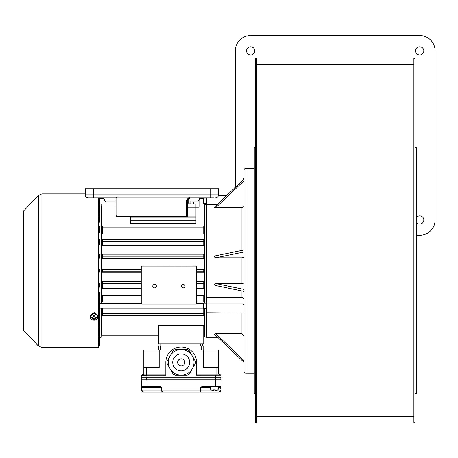 <?xml version="1.0" encoding="UTF-8"?>
<svg xmlns="http://www.w3.org/2000/svg" width="458" height="458" viewBox="0 0 458 458"><rect width="100%" height="100%" fill="white"/><g stroke="black" fill="none" stroke-linecap="round" stroke-linejoin="round"><path stroke-width="0.69" d="M416.351 217.642A4.099 4.099 0 0 1 423.827 219.96A4.099 4.099 0 0 1 416.351 222.273M250.669 54.994A4.099 4.099 0 0 1 246.57 50.901A4.099 4.099 0 0 1 250.669 46.802A4.099 4.099 0 0 1 254.768 50.901A4.099 4.099 0 0 1 250.669 54.994M419.728 54.994A4.099 4.099 0 0 1 415.635 50.901A4.099 4.099 0 0 1 419.728 46.802A4.099 4.099 0 0 1 423.827 50.901A4.099 4.099 0 0 1 419.728 54.994M255.283 147.722L254.259 147.722L254.259 393.628L255.283 393.628M415.12 147.722L416.351 147.722L416.351 393.628L415.12 393.628M413.889 58.429L413.889 422.471L415.12 422.471L415.12 58.429L413.889 58.429M255.283 240.45L255.283 58.429L256.509 58.429L256.509 422.471L255.283 422.471L255.283 240.45M416.351 235.326L419.728 235.326A15.372 15.372 0 0 0 435.1 219.96L435.1 50.901A15.372 15.372 0 0 0 419.728 35.529L250.669 35.529A15.372 15.372 0 0 0 235.303 50.901L235.303 187.322M94.108 315.385L94.726 315.362L94.726 316.93L95.338 316.925L95.338 317.428L97.846 316.644A3.784 3.063 0 0 1 97.846 317.64L95.338 318.419L95.338 318.911L94.726 318.917L94.726 319.999L94.108 320.028L93.495 319.999L93.495 318.917L92.882 318.911L92.882 318.419L90.375 317.64A3.784 3.063 0 0 1 90.375 316.644L92.882 317.428L92.882 316.925L93.495 316.93L93.495 315.362L94.108 315.385M97.846 317.64L95.338 317.64L95.338 318.419M95.338 318.133L94.726 318.133L94.726 318.917M95.035 318.917A1.534 1.242 0 0 1 94.726 319.066L94.726 319.999M94.726 319.461L93.495 319.461L93.495 319.999M93.495 319.461L93.495 319.066A1.534 1.242 0 0 1 93.186 318.917M92.882 318.133L93.495 318.133L93.495 318.917M90.375 317.64L92.882 317.64L92.882 318.419M94.726 316.146L94.726 315.362M93.495 316.146L93.495 315.362M90.014 316.415L90.014 315.814L94.108 312.499L98.207 315.814L98.207 316.415L94.108 313.1L90.014 316.415C90.06 318.579 91.428 319.85 94.108 320.222C97.336 319.363 98.705 318.092 98.207 316.415M38.352 195.423L23.547 211.081L23.547 330.275L38.352 345.933L38.352 195.423L41.924 193.883L41.924 347.473L98.722 347.473L98.722 197.93M98.722 319.134L99.747 319.134L99.747 292.261L98.722 292.261M98.722 296.95L99.747 296.95M98.722 213.726L99.747 213.726L99.747 197.93M101.281 308.051L101.281 337.277L99.747 337.277M101.281 303.339L101.281 204.079L99.747 204.079M98.722 222.153L99.747 222.153L99.747 214.447L98.722 214.447M98.722 232.698L99.747 232.698L99.747 225.989L98.722 225.989M98.722 244.898L99.747 244.898L99.747 239.505M98.722 258.232L99.747 258.232L99.747 254.207L98.722 254.219L99.747 254.207M98.722 272.109L99.747 272.109L99.747 269.247L98.722 269.247M98.722 287.149L99.747 287.149L99.747 283.124L98.722 283.124M98.722 326.903L99.747 326.903L99.747 319.203L98.722 319.203M98.722 336.035L99.747 336.035L99.747 327.625L98.722 327.625M23.547 330.275L22.9 328.655L22.9 215.855M22.9 224.431L22.9 225.468M22.9 234.754L22.9 235.429M22.9 244.767L22.9 245.751M22.9 247.469L22.9 255.535M22.9 305.921L22.9 305.623M22.9 236.849L22.9 244.629M22.9 307.667L22.9 307.965M22.9 256.778L22.9 257.133M22.9 226.83L22.9 234.307M22.9 297.168L22.9 297.523M22.9 225.645L22.9 226.527M22.9 235.784L22.9 236.139M22.9 296.635L22.9 296.286M22.9 255.89L22.9 256.371M22.9 277.594L22.9 277.892M22.9 267.753L22.9 275.229M22.9 325.678L22.9 324.275M22.9 295.41L22.9 295.874M213.886 390.142L213.577 390.554L213.886 390.554L213.886 389.226L215.117 389.226L215.117 390.554L215.117 389.226M215.117 389.781L215.117 390.554L215.426 390.554M217.373 390.182L217.373 390.182A2.559 2.559 0 0 0 218.598 387.995L218.598 386.97L220.533 386.97L215.409 386.97L218.598 386.97M215.729 390.548L217.373 390.142M211.63 390.142L213.577 390.554M211.63 390.182A2.559 2.559 0 0 1 210.405 387.995L210.405 386.97M200.604 391.504L200.907 390.079L199.906 392.094L200.541 390.079L200.564 387.474L201.995 386.466L221.048 386.466L220.985 390.079L220.372 391.504L220.985 390.079L220.533 386.97A0.51 0.51 0 0 0 221.048 386.466L221.025 387.474L218.598 387.474M217.527 390.079L220.83 390.079L218.935 392.094L220.372 391.504L218.935 392.094L143.469 392.094L142.032 391.504L141.419 390.079L142.026 391.498L143.469 392.094L141.574 390.079L161.497 390.079L161.479 387.474L141.528 387.474L141.574 390.079L141.379 387.474L141.871 386.97L146.995 386.97L141.871 386.97L141.528 387.474M200.364 391.871L200.598 391.527M161.8 391.504L162.498 392.094L161.497 390.079L161.863 390.079L162.498 392.094L161.863 390.079L211.476 390.079M220.853 377.747L220.853 379.796L215.529 379.796L215.409 386.97L201.995 386.97L201.995 386.466M210.405 387.474L200.925 387.474L201.995 386.97M162.498 392.094L199.906 392.094M160.409 386.97L146.995 386.97L146.995 386.466L160.409 386.466L160.409 386.97L161.84 387.474L161.863 390.079M187.19 375.188L181.202 375.188A12.807 12.807 0 0 1 170.113 368.782L173.107 373.974A14.141 14.141 0 0 0 175.214 375.188L187.19 375.188A14.141 14.141 0 0 0 189.297 373.974L195.291 363.595A14.141 14.141 0 0 0 195.291 361.162L189.297 350.788A14.141 14.141 0 0 0 187.19 349.574L175.214 349.574A14.141 14.141 0 0 0 173.107 350.788L167.113 361.162A14.141 14.141 0 0 0 167.113 363.595L170.113 368.782L167.113 363.595M220.533 386.97A0.51 0.51 0 0 0 221.048 386.466L221.162 379.796L146.875 379.796L146.995 386.466L141.356 386.466L141.241 379.796L141.356 386.466A0.51 0.51 0 0 0 141.871 386.97M141.356 386.466L141.379 387.474M141.241 379.796L146.875 379.796L141.551 379.796L141.551 377.747M181.202 375.188A12.807 12.807 0 0 0 192.291 368.782L189.297 373.974M194.009 362.381A12.807 12.807 0 0 1 181.202 375.188A12.807 12.807 0 0 1 168.395 362.381A12.807 12.807 0 0 1 181.202 349.574A12.807 12.807 0 0 1 194.009 362.381A12.807 12.807 0 0 0 192.291 355.975L195.291 361.162M181.202 349.574L184.259 349.574M184.677 349.574L187.19 349.574M170.113 355.975L173.107 350.788M141.264 375.268L143.806 374.163L141.264 375.268L146.365 375.268L146.365 374.163L143.806 374.163L143.806 350.084L171.979 350.084M146.365 375.176L165.83 375.188L165.83 362.381A15.372 15.372 0 0 1 181.202 347.009A15.372 15.372 0 0 1 196.574 362.381L196.574 375.188L221.14 375.176L221.162 377.747L141.241 377.747L141.264 375.176M221.14 375.176L218.598 374.163L196.574 374.163M221.14 375.268L218.598 374.163L218.598 367.505L203.215 367.505L203.215 350.084L218.598 350.084L218.598 367.505M216.039 375.176L216.039 367.505M165.83 374.163L146.365 374.163L146.365 367.505L143.806 367.505M159.189 350.084L159.189 367.505L146.365 367.505M203.215 350.084L190.425 350.084M158.663 350.084L158.663 345.985M203.741 350.084L203.741 345.985L158.147 345.985L158.147 343.935L158.663 343.935L158.663 325.661L203.741 325.661L203.741 343.935L158.663 343.935M202.613 343.935L202.613 345.985M158.147 343.935L158.147 345.985M170.113 368.782A12.807 12.807 0 0 1 168.395 362.381M177.618 362.381A3.584 3.584 0 0 1 181.202 358.791A3.584 3.584 0 0 1 184.786 362.381A3.584 3.584 0 0 1 181.202 365.965A3.584 3.584 0 0 1 177.618 362.381M102.306 308.051L102.306 315.367L203.741 315.367L203.741 308.257M203.741 226.155L203.741 233.992L102.306 233.992L102.306 227.809L203.741 227.809M102.306 226.155L102.306 227.809M102.306 256.222L102.306 254.207L203.741 254.207L203.741 258.764L102.306 258.764L102.306 256.222L203.741 256.222M196.568 269.144L203.741 269.144L203.741 272.212L196.568 272.212M141.247 269.144L102.306 269.144L102.306 272.212L141.247 272.212M203.741 239.505L203.741 245.831L102.306 245.831L102.306 241.377L203.741 241.377M102.306 239.505L102.306 241.377M141.247 295.519L102.306 295.519L102.306 301.914L141.247 301.914M196.568 301.914L203.741 301.914L203.741 295.519L196.568 295.519M196.568 288.305L203.741 288.305L203.741 281.584L196.568 281.584M141.247 288.305L102.306 288.305L102.306 283.296L141.247 283.296M196.568 283.296L203.741 283.296M102.306 283.296L102.306 281.584L141.247 281.584M130.381 216.56L130.381 223.596L195.955 223.596L195.955 207.153L199.03 207.153L199.03 202.03L190.831 202.03L199.03 202.03L199.03 199.98A2.05 2.05 0 0 1 199.745 198.423M101.796 303.339L101.796 206.129L116.034 206.129L116.034 203.003L116.034 206.129M199.03 206.129L204.257 206.129L204.257 303.133M101.796 308.051L101.796 335.227L158.663 335.227M203.741 335.227L204.257 335.227L204.257 308.257M187.757 215.174L187.757 204.079L195.955 204.079L195.955 207.153L187.757 207.153M101.281 206.638L101.796 206.638M101.281 334.718L101.796 334.718M204.257 206.638L204.766 206.638M204.257 334.718L204.766 334.718M243.702 179.336L243.702 178.46L244.011 178.46M254.259 168.218L246.061 168.218L246.061 373.138L254.259 373.138M246.061 168.218A2.05 2.05 0 0 0 244.011 170.267L244.011 371.089A2.05 2.05 0 0 0 246.061 373.138M99.747 303.339L141.264 303.339M196.551 303.339L203.232 303.339M99.747 308.051L203.232 308.051M99.747 345.578L98.722 345.578L99.747 345.578L99.747 336.035M215.735 207.027L214.333 207.268L244.011 179.044L244.011 180.773L215.735 207.663L214.31 207.291M215.735 207.663L241.961 207.663L244.011 205.711M244.011 249.954L215.323 255.873L214.315 256.978L215.735 257.837L241.961 257.837L244.011 257.407M244.011 291.403L215.735 285.523C213.955 284.859 213.955 284.189 215.735 283.519L241.961 283.519L244.011 283.949M206.306 197.93L206.306 297.202L241.961 297.202L244.011 298.759M242.986 312.768L242.986 303.894L244.011 304.644L244.011 313.043L206.306 312.768L206.306 297.202M206.306 312.768L206.306 337.277L217.687 337.277L244.011 362.312L214.333 334.088L215.735 333.693L241.961 333.693L244.011 335.64M215.735 333.693L244.011 360.583L244.011 336.596M244.011 360.583L244.011 361.213L244.011 360.583M206.306 198.085L203.232 198.085L203.232 203.209L206.306 203.209M206.306 303.133L203.232 303.133L203.232 308.257L206.306 308.257M226.842 195.366L218.455 195.366M217.235 204.508L206.306 204.508M242.986 303.894L206.306 303.894M206.306 204.331L204.766 204.331L204.766 303.133M206.306 337.019L204.766 337.019L204.766 308.257M210.302 188.707L218.5 188.707L218.5 194.856L210.302 194.856L210.302 188.707L85.297 188.707L85.297 194.856A3.074 3.074 0 0 0 88.371 197.93L89.831 197.93M116.034 202.03L105.792 202.03L104.767 201.005L116.034 201.005L116.034 197.93L116.034 215.535A1.025 1.025 0 0 0 117.059 216.56L186.732 216.56A1.025 1.025 0 0 0 187.757 215.535L187.757 199.98L188.284 198.617M116.034 211.899L116.034 215.174M213.966 197.93L189.807 197.93L188.141 199.98L188.141 203.054A1.025 0.647 90 0 1 187.757 203.987L187.757 199.98L188.278 198.612M186.732 200.759L187.929 198.325L189.807 197.198L188.559 198.354A2.05 2.05 0 0 1 189.807 197.93L189.807 197.198L117.059 197.198L117.059 216.073L186.732 216.073L186.732 200.759A1.025 0.779 -0 0 0 187.757 199.98L198.652 199.98L201.079 197.93L199.631 198.532L199.03 199.98L198.652 199.98L199.03 201.801M104.767 201.005L104.767 199.98L102.718 197.93M117.059 197.198L116.08 197.93L88.371 197.93A3.074 3.074 0 0 1 85.297 194.856L93.495 194.856L93.495 188.707M187.757 203.054L190.831 203.054L190.831 201.005L198.652 201.005M190.831 203.054L190.831 204.079L187.757 204.079M215.426 197.93A3.074 3.074 0 0 0 218.5 194.856A3.074 3.074 0 0 1 215.426 197.93M200.18 198.137A2.05 2.05 0 0 1 200.552 197.999M188.581 198.337L189.789 197.93L188.358 198.532M187.929 198.325A1.025 0.595 52.3 0 0 188.559 198.354A2.05 2.05 0 0 1 189.807 197.93M201.079 197.93L199.631 198.532L201.045 197.93M183.252 287.876A1.792 1.752 180 0 0 185.043 286.124A1.792 1.752 180 0 0 183.252 284.366A1.792 1.752 180 0 0 181.46 286.124A1.792 1.752 180 0 0 183.252 287.876M154.564 287.876A1.792 1.752 180 0 0 156.355 286.124A1.792 1.752 180 0 0 154.564 284.366A1.792 1.752 180 0 0 152.772 286.124A1.792 1.752 180 0 0 154.564 287.876M142.272 304.158L195.543 304.158A1.025 1.002 180 0 0 196.568 303.156L196.568 267.083A1.025 1.002 180 0 0 195.543 266.081L142.272 266.081A1.025 1.002 180 0 0 141.247 267.083L141.247 303.156A1.025 1.002 180 0 0 142.272 304.158M195.543 266.081L195.543 265.972A1.025 1.002 0 0 1 196.568 266.974L196.568 267.083M195.543 265.972L142.272 266.081M141.247 267.083L141.247 266.974A1.025 1.002 0 0 1 142.272 265.972M94.726 316.781A1.534 1.242 0 0 1 95.035 316.93M93.186 316.93A1.534 1.242 0 0 1 93.495 316.781M213.886 390.079L215.117 390.079M200.564 387.474L200.925 387.474L200.907 390.079M161.84 387.474L160.409 386.466M215.729 379.796L215.729 377.747M146.674 377.747L146.674 379.796M215.529 377.747L215.529 375.188M146.875 375.188L146.875 377.747M201.692 350.084L201.692 345.985M160.712 350.084L160.712 345.985M200.57 345.985L200.57 343.935M160.197 343.935L160.197 345.985M189.664 362.381A8.462 8.462 0 0 1 181.202 370.843A8.462 8.462 0 0 1 172.74 362.381A8.462 8.462 0 0 1 181.202 353.914A8.462 8.462 0 0 1 189.664 362.381M102.306 269.653L141.247 269.653M196.568 269.653L203.741 269.653M102.306 271.703L141.247 271.703M196.568 271.703L203.741 271.703M102.306 313.541L203.741 313.541M102.306 299.979L141.247 299.979M196.568 299.979L203.741 299.979M130.381 220.218L195.955 220.218M130.381 217.934L195.955 217.934M187.62 216.056L195.955 216.056M98.722 271.703L99.747 271.703M98.722 269.653L99.747 269.653M98.722 256.222L99.747 256.222M98.722 241.377L99.747 241.377M98.722 227.809L99.747 227.809M98.722 216.119L99.747 216.119M98.722 206.81L99.747 206.81M98.722 200.295L99.747 200.295M98.722 344.502L99.747 344.502M98.722 341.061L99.747 341.061M98.722 334.546L99.747 334.546M98.722 325.237L99.747 325.237M98.722 285.134L99.747 285.134M241.961 250.331L241.961 207.663M244.011 251.957L215.735 257.837M241.961 283.519L241.961 257.837M215.735 283.519L244.011 289.399M241.961 297.202L241.961 291.019M241.961 333.693L241.961 312.768M210.302 197.93L210.302 194.856L93.495 194.856L93.495 197.93M116.034 199.98L104.767 199.98M193.293 204.079L193.293 202.03M186.732 216.56L186.732 216.073A1.025 0.779 0 0 0 187.757 215.289M116.034 215.289A1.025 0.779 0 0 0 117.059 216.073L117.059 216.56M210.405 387.995L218.598 387.995M256.509 64.578L413.889 64.578M256.509 416.322L413.889 416.322M23.547 211.081L22.9 212.701M220.372 391.504L220.985 390.079L220.372 391.504M141.419 390.079L142.032 391.504M102.306 225.989L203.741 225.989M102.306 254.207L203.741 254.207M102.306 239.437L203.741 239.437M99.747 198.291L103.874 198.291M199.923 198.291L203.232 198.291M98.722 342.349L99.747 342.349M98.722 239.437L99.747 239.437M98.722 199.007L99.747 199.007M85.297 193.883L41.924 193.883M38.352 345.933L41.924 347.473M99.747 203.003L116.034 203.003M199.03 203.003L203.232 203.003M98.722 205.321L99.747 205.321"/></g></svg>

